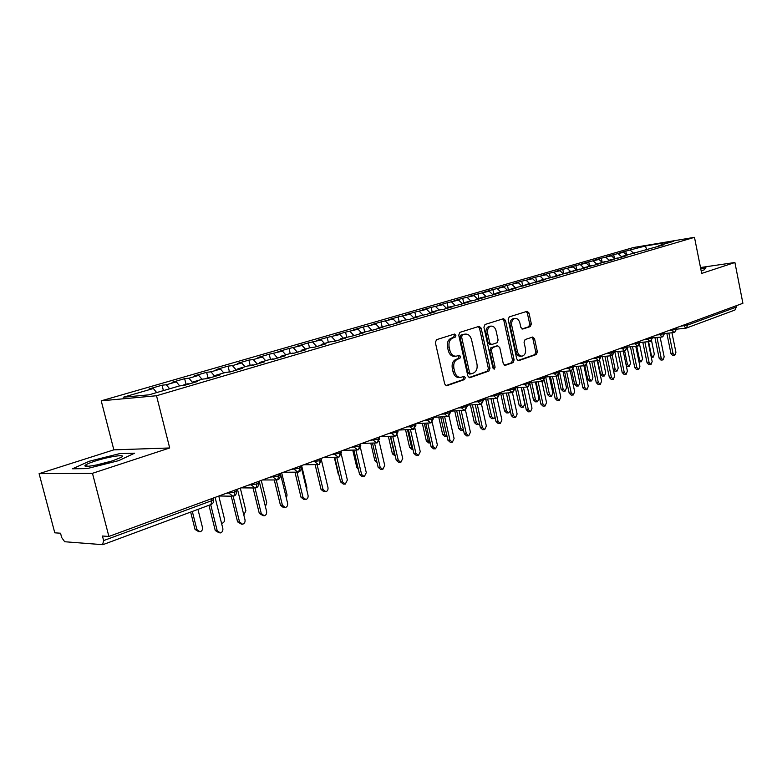 <?xml version="1.0" encoding="UTF-8"?>
<svg xmlns="http://www.w3.org/2000/svg" width="782" height="782" viewBox="0 0 782 782"><rect width="100%" height="100%" fill="white"/><g stroke="black" fill="none" stroke-linecap="round" stroke-linejoin="round"><path stroke-width="1.17" d="M455.906 335.312L454.469 334.061L436.542 339.671L435.359 342.516L444.704 384.001L446.727 385.751L464.547 379.553L465.339 377.569L463.951 376.347L461.067 377.305C457.969 377.589 455.838 375.722 454.655 371.704L453.892 368.283C453.218 363.738 454.45 360.717 457.568 359.212L459.836 358.449L460.637 356.484L459.22 355.243L456.434 356.133C453.277 356.436 451.097 354.539 449.894 350.453L449.122 347.012C448.457 342.467 449.689 339.456 452.827 337.99L455.104 337.277L455.906 335.312M455.535 356.23L454.821 356.299C451.664 356.602 449.494 354.705 448.282 350.629L447.519 347.198C446.845 342.653 448.076 339.642 451.214 338.186L453.492 337.462L454.293 335.507L453.511 334.354M445.857 385.634L462.924 379.681L463.716 377.706L463.061 376.65M460.09 377.383L459.454 377.442C456.356 377.726 454.215 375.859 453.042 371.841L452.279 368.43C451.605 363.894 452.837 360.873 455.955 359.368L458.223 358.615L459.014 356.641L458.301 355.546M530.333 326.583L531.349 323.934L528.994 313.015L527.127 311.295L509.229 316.896L508.173 319.574L516.765 358.987L518.613 360.688L536.364 354.5L537.371 351.841L534.536 338.714L532.708 337.022L525.084 339.564L524.057 342.242L525.484 348.801C526.003 352.662 524.966 355.087 522.366 356.084C519.991 356.299 518.349 354.784 517.43 351.548L511.79 325.644C511.262 321.832 512.278 319.427 514.83 318.421C517.264 318.206 518.955 319.74 519.893 323.044L520.832 327.345L522.699 329.066L530.333 326.583L528.71 326.768L529.727 324.129L527.371 313.23L526.208 311.578M92.471 473.305L169.694 447.969L113.849 449.846L39.1 473.657L92.471 473.305L108.894 536.452L102.452 536.022L103.635 540.577L211.834 500.646L211.365 498.769M169.694 447.969L156.517 395.741L694.484 237.327L701.679 273.417L734.904 262.508L742.9 303.289L108.894 536.452M481.125 328.098L479.131 326.329L459.884 332.36L458.741 335.146L467.841 375.966L469.816 377.706L488.906 371.059L489.991 368.283L481.125 328.098L479.513 328.293L478.261 326.602M485.006 324.481L503.559 318.675L505.485 320.425L514.106 359.916L513.06 362.633L505.162 365.37L503.285 363.669L499.747 347.56L497.704 345.869L492.465 347.609L491.379 350.356L495.094 367.227L494.234 369.192L492.895 367.99L483.911 327.218L485.006 324.481M156.517 395.741L101.22 400.824L633.361 247.552L694.484 237.327M163.409 390.619L162.05 385.203L149.127 388.937L153.35 388.517L123.224 397.246L149.03 394.822L179.567 385.888L184.083 385.438L197.22 381.587L192.675 382.056L202.841 379.084L207.406 378.605L220.182 374.852L215.588 375.35L225.47 372.457L230.084 371.958L242.508 368.312L237.875 368.83L247.483 366.015L252.136 365.487L264.218 361.949L259.556 362.486L268.91 359.749L273.592 359.202L285.352 355.751L280.65 356.309L289.76 353.65L294.472 353.073L305.928 349.72L301.197 350.297L310.063 347.707L314.804 347.12L325.957 343.845L321.197 344.442L329.838 341.92L334.608 341.314L345.478 338.127L340.688 338.743L353.904 335.654L364.5 332.546L359.691 333.181L372.711 330.141L383.033 327.111L378.214 327.766L391.049 324.765L401.117 321.813L396.279 322.477L404.079 320.19L408.927 319.525L418.751 316.642L413.893 317.316L426.376 314.413L435.955 311.598L431.097 312.292L438.526 310.112L443.404 309.418L452.758 306.681L447.881 307.375L460.021 304.55L469.151 301.872L464.264 302.575L476.248 299.789L485.163 297.18L480.275 297.893L492.093 295.146L500.812 292.585L495.915 293.318L502.679 291.334L507.577 290.601L516.1 288.108L511.193 288.851L531.037 283.729L526.13 284.472L537.508 281.833L545.641 279.448L540.743 280.2L559.922 275.264L555.024 276.026L573.9 271.168L568.993 271.931L579.951 269.389L587.565 267.161L582.668 267.933L593.489 265.421L600.938 263.231L596.05 264.013L606.734 261.54L614.036 259.399L609.149 260.181L619.706 257.737L626.851 255.636L621.964 256.428L663.742 244.825L658.884 245.626L658.493 246.359M162.05 385.203L166.302 384.764L176.341 381.86L179.684 385.878M186.038 384.294L184.64 378.674L172.06 382.31L176.341 381.86M184.64 378.674L188.941 378.214L198.706 375.38L202.039 379.319M208.002 377.862L206.624 372.31L194.386 375.849L198.706 375.38M206.624 372.31L210.964 371.831L220.475 369.075L223.808 372.946M229.38 371.606L228.041 366.123L216.115 369.573L220.475 369.075M228.041 366.123L232.42 365.614L241.677 362.936L245.01 366.738M250.211 365.507L248.891 360.091L237.278 363.454L241.677 362.936M248.891 360.091L253.309 359.564L262.332 356.954L265.655 360.697M272.498 358.977L270.513 359.564L269.213 354.217L257.904 357.491L262.332 356.954M269.213 354.217L282.458 351.128L285.782 354.813M290.249 353.591L289.027 348.489L277.991 351.675L282.458 351.128M289.027 348.489L302.077 345.439L305.391 349.075M309.516 347.863L308.343 342.897L297.59 346.015L302.077 345.439M308.343 342.897L321.207 339.906L324.51 343.474M328.332 342.36L327.179 337.453L316.69 340.493L321.207 339.906M327.179 337.453L339.857 334.5L343.171 338.02M346.69 336.983L345.566 332.135L335.322 335.097L339.857 334.5M345.566 332.135L358.068 329.222L361.362 332.692M364.608 331.744L363.503 326.954L353.513 329.838L358.068 329.222M363.503 326.954L375.829 324.08L379.123 327.492M382.105 326.622L381.02 321.891L371.264 324.706L375.829 324.08M381.02 321.891L393.18 319.056L396.464 322.419M399.182 321.627L398.116 316.945L388.586 319.701L393.18 319.056M398.116 316.945L410.12 314.149L413.707 317.785M415.868 316.739L414.822 312.116L405.516 314.804L410.12 314.149M414.822 312.116L426.669 309.359L430.501 313.201M432.172 311.969L431.146 307.394L422.045 310.024L426.669 309.359M431.146 307.394L442.827 304.677L446.659 308.46M448.106 307.306L447.089 302.781L438.203 305.351L442.827 304.677M447.089 302.781L458.633 300.102L462.445 303.836M463.736 302.986L462.69 298.274L454 300.787L458.633 300.102M462.69 298.274L474.078 295.625L477.88 299.31M478.965 298.529L477.939 293.866L469.435 296.319L474.078 295.625M477.939 293.866L489.18 291.246L492.973 294.882M493.853 294.159L492.846 289.555L484.537 291.95L489.18 291.246M492.846 289.555L503.96 286.974L507.733 290.562M508.427 289.897L507.44 285.332L499.307 287.688L503.96 286.974M507.44 285.332L518.407 282.781L522.102 286.261M522.689 285.723L521.711 281.207L513.754 283.504L518.407 282.781M521.711 281.207L532.552 278.685L536.149 282.038M536.648 281.637L535.69 277.16L527.899 279.418L532.552 278.685M535.69 277.16L546.393 274.678L549.893 277.913M550.313 277.63L549.365 273.211L541.74 275.411L546.393 274.678M549.365 273.211L559.951 270.758L563.363 273.876M563.685 273.72L562.757 269.331L555.298 271.491L559.951 270.758M562.757 269.331L573.216 266.906L576.539 269.927M576.793 269.878L575.884 265.538L568.563 267.659L573.216 266.906M575.884 265.538L586.217 263.143L589.462 266.066M589.618 266.036L588.729 261.823L581.564 263.896L586.217 263.143M588.729 261.823L598.953 259.458L602.111 262.273M602.179 262.263L601.329 258.187L594.3 260.211L598.953 259.458M601.329 258.187L611.426 255.841L614.544 258.607M614.476 258.549L613.665 254.619L606.783 256.604L611.426 255.841M613.665 254.619L623.655 252.303L626.763 255.03M626.529 254.824L625.766 251.12L619.021 253.065L623.655 252.303M625.766 251.12L645.414 245.998L673.84 241.257L658.884 245.626M646.831 249.155L646.44 249.898M630.4 250.348L634.036 253.534M646.665 249.458L645.414 245.998M634.525 252.752L634.143 253.505M618.308 253.847L621.739 256.877M621.964 256.428L621.582 257.18M605.972 257.425L609.119 260.23M609.149 260.181L608.758 260.944M593.382 261.071L596.519 263.876M596.05 264.013L595.669 264.785M580.527 264.795L583.675 267.639M582.668 267.933L582.287 268.705M567.419 268.588L570.577 271.471M568.993 271.931L568.622 272.713M554.018 272.468L557.195 275.391M555.024 276.026L554.643 276.808M540.342 276.437L543.529 279.389M540.743 280.2L540.372 280.992M526.364 280.484L529.561 283.475M526.13 284.472L525.768 285.274M512.093 284.619L515.299 287.649M511.193 288.851L510.832 289.653M497.499 288.841L500.715 291.911M495.915 293.318L495.553 294.13M482.582 293.162L485.808 296.28M480.275 297.893L479.913 298.714M467.323 297.58L470.568 300.738M464.264 302.575L463.912 303.406M451.722 302.096L454.977 305.303M447.881 307.375L447.529 308.206M435.76 306.72L439.093 310.034M431.097 312.292L430.745 313.132M419.435 311.451L422.857 314.902M413.893 317.316L413.551 318.166M402.71 316.29L406.249 319.897M396.279 322.477L395.936 323.337M385.594 321.255L389.24 325.009M378.214 327.766L377.882 328.626M368.068 326.329L371.831 330.258M359.691 333.181L359.358 334.051M350.111 331.529L353.992 335.634M340.688 338.743L340.375 339.623M331.705 336.856L335.595 341.02M321.197 344.442L320.884 345.331M312.849 342.32L316.739 346.553M301.197 350.297L300.884 351.196M293.504 347.922L297.404 352.223M280.65 356.309L280.347 357.218M273.661 353.669L277.571 358.029M259.556 362.486L259.262 363.395M253.309 359.564L257.219 364.001M237.875 368.83L237.591 369.749M232.42 365.614L236.33 370.121M215.588 375.35L215.314 376.279M210.964 371.831L214.884 376.406M192.675 382.056L192.411 382.994M188.941 378.214L192.548 382.515M39.1 473.657L54.789 532.825L60.537 533.216L61.68 537.537L64.691 541.74L102.618 544.673L103.635 540.577M166.302 384.764L169.626 388.801M736.106 305.791L736.361 307.082L734.914 310.043L686.528 328M734.904 262.508L700.506 267.532M113.849 449.846L101.22 400.824M119.675 453.619L89.246 461.253L72.54 468.789L87.066 468.604L118.737 460.627L134.621 453.179L119.675 453.619L134.621 453.179L118.737 460.627L87.066 468.604L72.54 468.789L89.246 461.253L119.675 453.619M705.951 267.835L700.711 268.588L705.951 267.835L704.025 269.966L705.951 267.835M701.131 270.68L704.025 269.966L701.131 270.68M153.35 388.517L156.683 392.584M234.356 490.314L234.815 492.161L233.935 496.023L232.997 496.228L229.155 493.383L228.891 492.328M256.604 482.132L257.053 483.96L256.066 487.802L255.215 487.988L251.472 485.163L251.208 484.117M278.245 474.175L278.685 475.974L277.659 479.786L276.828 479.962L273.172 477.167L272.918 476.13M299.301 466.434L299.721 468.213L298.665 471.986L297.864 472.162L294.286 469.386L294.042 468.369M319.789 458.897L320.209 460.657L319.203 464.371L318.333 464.567L314.833 461.81L314.599 460.803M339.74 451.556L340.15 453.296L339.036 457.001L338.264 457.167L334.843 454.44L334.608 453.443M359.182 444.411L359.583 446.121L358.439 449.797L357.677 449.963L354.334 447.255L354.109 446.278M378.117 437.451L378.508 439.142L377.344 442.778L376.601 442.944L373.327 440.256L373.102 439.288M396.572 430.657L396.963 432.329L395.858 435.906L395.047 436.102L391.841 433.433L391.626 432.475M414.568 424.04L414.949 425.691L413.375 429.328M432.123 417.588L432.495 419.22L430.892 422.827M449.249 411.283L449.611 412.896L447.998 416.474M465.964 405.135L466.326 406.738L464.684 410.286M482.279 399.143L482.631 400.716L480.979 404.235M498.212 393.278L498.554 394.842L496.883 398.331M513.774 387.559L514.116 389.094L512.425 392.564M528.984 381.968L529.306 383.493L527.606 386.924M543.842 376.504L544.164 378.009L542.454 381.421M558.368 371.157L558.68 372.652L556.96 376.034M572.571 365.937L572.883 367.413L571.622 370.658L570.919 370.834L571.515 370.697M586.461 360.825L586.764 362.291L585.386 365.546M600.048 355.83L600.351 357.276L598.963 360.512M613.342 350.942L613.645 352.369L612.365 355.536L611.671 355.712L612.247 355.575L615.121 369.251L616.998 371.118L618.23 368.058L614.828 351.802M626.362 346.152L626.656 347.57L625.248 350.747M639.099 341.47L639.393 342.868L637.975 346.025M651.572 336.876L651.865 338.264L650.438 341.402M663.791 332.389L664.074 333.758L662.647 336.866M675.765 327.981L676.039 329.339L674.612 332.428M468.965 377.579L487.284 371.196L488.369 368.43L479.513 328.293M462.397 334.97L461.605 336.925L469.571 372.691L470.95 373.913L473.413 373.063C476.443 371.548 477.636 368.557 476.971 364.099L471.585 339.799C470.402 335.722 468.242 333.826 465.114 334.129L460.784 335.165L459.992 337.11L461.605 336.925M469.444 374.021L467.949 372.838L459.992 337.11M464.283 334.227L464.772 334.217M460.784 335.165L463.159 334.413M504.351 365.253L511.438 362.78L512.484 360.072L503.872 320.63L502.66 318.958M496.58 345.986L490.842 347.785L489.767 350.522L493.471 367.374L495.094 367.227M493.286 368.801L493.471 367.374M496.071 330.796C495.104 327.443 493.364 325.889 490.842 326.123C488.193 327.15 487.127 329.603 487.665 333.494L489.718 342.799L491.663 344.539L497.029 342.77L498.105 340.043L496.071 330.796M489.825 326.241L489.229 326.319C486.57 327.345 485.514 329.799 486.052 333.679L487.665 333.494M491.409 344.559L490.04 344.706L488.095 342.975L486.052 333.679M521.956 328.978L528.71 326.768M513.764 318.557L513.207 318.626C510.656 319.633 509.649 322.037 510.167 325.84L511.79 325.644M521.711 356.152L520.744 356.25C518.368 356.455 516.726 354.94 515.807 351.714L510.167 325.84M517.811 360.561L534.741 354.657L535.748 351.998L532.923 338.889L531.848 337.306M198.863 531.75L195.041 529.443L196.878 529.551L199.957 531.809C201.942 531.173 202.773 529.707 202.47 527.4L197.944 509.375M192.323 511.457L196.878 529.551M190.661 512.073L195.041 529.443M219.185 532.874L215.265 530.528L217.181 530.636L220.299 532.943C222.293 532.288 223.134 530.792 222.831 528.437L215.089 497.401M215.265 530.528L208.95 505.289M217.181 530.636L210.69 504.644M182.284 385.614L181.229 385.722M184.601 385.291L182.519 385.594M187.719 383.825L189.303 383.913M221.55 523.334L222.039 523.305C223.965 522.679 224.766 521.232 224.473 518.974L218.774 496.052M206.507 378.693L204.913 378.859M209.723 377.383L211.316 377.452M243.808 514.957L245.89 510.763L240.309 488.124M227.367 372.252L232.753 371.167M265.411 506.58L266.74 502.767L261.276 480.412M252.166 364.93L253.632 365.047M286.368 498.183L287.062 494.986L281.706 472.905M241.54 524.194L237.581 521.868L239.527 521.946L242.567 524.233C244.502 523.598 245.313 522.132 245.01 519.815L237.445 489.18M237.581 521.868L231.228 496.199M239.527 521.946L233.153 496.208M263.28 515.739L259.301 513.432L261.256 513.5L264.228 515.768C266.105 515.152 266.897 513.696 266.594 511.428L259.194 481.184M259.301 513.432L253.045 487.968M261.256 513.5L255 488.017M284.423 507.508L283.338 507.479L280.435 505.231L282.4 505.28L285.313 507.528C287.131 506.922 287.893 505.495 287.6 503.256L280.357 473.393M280.435 505.231L274.287 479.962M282.4 505.28L276.261 480.011M305.009 499.493L303.856 499.473L301.011 497.244L302.986 497.274L305.84 499.512C307.6 498.916 308.343 497.508 308.049 495.309L300.962 465.818M301.011 497.244L294.961 472.181M302.986 497.274L296.945 472.172M94.954 461.126C89.353 462.954 86.069 464.391 85.101 465.446C82.716 467.871 100.164 464.919 112.706 460.754L121.151 457.372C127.71 453.755 109.138 456.453 94.954 461.126M112.051 460.969L96.45 465.007M272.713 358.918L273.974 359.085M306.7 489.679L306.857 487.391L301.617 465.583M325.058 491.692L323.826 491.673L321.05 489.464L323.044 489.483L325.83 491.702C327.541 491.116 328.254 489.737 327.971 487.567L321.617 460.891M321.05 489.464L315.107 464.606M323.044 489.483L317.091 464.576M292.312 353.171L293.573 353.19M311.852 347.452L312.38 347.413M339.202 476.101L338.841 474.576M334.266 457.245L338.371 474.576M358.43 469.542L356.836 467.519L357.951 467.499M352.741 450.09L356.836 467.519M377.09 462.748L374.842 460.618L376.582 460.588M370.766 443.13L374.842 460.618M344.579 484.087L343.298 484.078L340.571 481.878L342.575 481.888L345.302 484.087L347.374 480.021L341.353 454.508M340.571 481.878L334.725 457.235M342.575 481.888L336.729 457.196M363.61 476.668L362.262 476.668L359.593 474.498L361.607 474.488L364.275 476.668L366.289 472.67L360.492 447.93M359.593 474.498L353.855 450.061M361.607 474.488L355.859 450.012M382.154 469.444L380.756 469.454L378.146 467.294L380.169 467.274L382.779 469.435L384.734 465.495L379.123 441.38M378.146 467.294L372.496 443.071M380.169 467.274L374.51 443.013M400.237 462.397L398.791 462.416L396.239 460.275L398.263 460.236L400.824 462.387L402.72 458.506L397.266 434.9M396.239 460.275L390.677 436.258M398.263 460.236L392.701 436.19M395.242 455.974L392.427 453.892L394.382 453.853L395.066 455.232M390.316 436.278L394.382 453.853M388.361 436.346L392.427 453.892M412.955 449.367L412.026 449.396L409.582 447.324L411.547 447.275L412.906 449.181M407.5 429.66L411.547 447.275M405.545 429.748L409.582 447.324M430.217 442.915L428.732 442.964L426.337 440.911L428.311 440.843L430.227 442.925M424.294 423.218L428.311 440.843M422.329 423.306L426.337 440.911M446.571 436.63L445.056 436.679L442.71 434.645L444.684 434.567L447.089 436.6M440.696 416.933L444.684 434.567M438.722 417.031L442.71 434.645M430.159 312.829L430.862 312.849M462.553 430.481L461.009 430.55L458.702 428.516L460.686 428.438L463.521 430.266M456.717 410.804L460.686 428.438M454.743 410.912L458.702 428.516M417.871 455.515L416.386 455.544L413.883 453.423L415.916 453.374L418.419 455.505L420.257 451.683L414.959 428.516M413.883 453.423L408.419 429.621M415.916 453.374L410.442 429.533M435.075 448.809L433.551 448.848L431.097 446.737L433.14 446.678L435.594 448.79L437.382 445.036L432.202 422.251M431.097 446.737L425.731 423.15M433.14 446.678L427.764 423.052M451.869 442.26L450.315 442.309L447.91 440.207L449.953 440.149L452.358 442.241L454.088 438.536L449.034 416.092M447.91 440.207L442.622 416.835M449.953 440.149L444.665 416.728M468.262 435.857L466.678 435.916L464.322 433.844L466.365 433.766L468.721 435.848L470.412 432.192L465.456 410.051M464.322 433.844L459.122 410.667M466.365 433.766L461.165 410.55M484.273 429.611L482.66 429.68L480.344 427.617L482.396 427.529L484.703 429.601L486.345 425.995L481.487 404.118M480.344 427.617L475.231 404.646M482.396 427.529L477.274 404.529M447.724 307.737L446.59 308.108M478.164 424.479L476.59 424.548L474.332 422.534L476.316 422.446L478.574 424.46L479.522 423.912M472.387 404.822L476.316 422.446M470.402 404.939L474.332 422.534M447.343 308.264L446.307 308.118M499.913 423.512L498.271 423.59L496.003 421.537L498.056 421.449L500.324 423.492L501.917 419.944L497.137 398.302M496.003 421.537L490.969 398.771M498.056 421.449L493.022 398.644M463.99 303.221L462.27 303.514M493.422 418.605L491.829 418.683L489.62 416.689L491.595 416.591L493.813 418.585L495.114 417.49M487.694 398.986L491.595 416.591M485.72 399.113L489.62 416.689M463.032 303.66L462.123 303.514M515.191 417.549L513.53 417.627L511.311 415.604L513.363 415.496L515.582 417.529L517.127 414.03L512.435 392.593M511.311 415.604L506.355 393.033M513.363 415.496L508.398 392.896M479.591 298.812L477.597 299.017M508.349 412.867L506.726 412.945L504.556 410.97L506.541 410.863L508.711 412.847L510.265 410.863M502.679 393.287L506.541 410.863M500.695 393.424L504.556 410.97M478.379 299.164L477.577 299.017M530.128 411.723L528.437 411.811L526.266 409.797L528.319 409.68L530.489 411.703L532.004 408.253L527.381 387.002L527.977 386.855M526.266 409.797L521.389 387.432M528.319 409.68L523.432 387.286M494.576 294.413L492.66 294.589M522.943 407.246L521.301 407.344L519.17 405.379L521.154 405.262L523.285 407.227L524.761 403.883L521.174 387.442M517.322 387.725L521.154 405.262M515.338 387.862L519.17 405.379M493.383 294.765L492.699 294.628M544.731 406.024L543.021 406.112L540.88 404.118L542.943 404.001L545.074 406.005L546.54 402.593L541.985 381.518M540.88 404.118L536.081 381.948M542.943 404.001L538.133 381.802M509.229 290.122L507.401 290.239M537.214 401.752L535.562 401.85L533.471 399.905L535.455 399.778L537.547 401.733L538.984 398.429L535.416 381.997M531.652 382.281L535.455 399.778M530.098 384.392L533.471 399.905M508.065 290.464L507.498 290.337M559.003 400.443L557.283 400.55L555.181 398.566L557.234 398.439L559.335 400.423L560.762 397.07L556.276 376.142M555.181 398.566L550.46 376.592M557.234 398.439L552.503 376.435M523.559 285.919L521.829 285.997M525.005 285.039L525.924 284.922M551.183 396.376L549.511 396.484L547.459 394.548L549.443 394.421L551.496 396.357L552.894 393.092L549.365 376.68M545.68 376.973L549.443 394.421M544.36 380.199L547.459 394.548M572.971 394.998L571.231 395.106L569.169 393.131L571.222 393.004L573.284 394.978L574.672 391.655L570.244 370.893M569.169 393.131L564.516 371.362M571.222 393.004L566.569 371.186M537.596 281.803L535.944 281.852M538.974 280.953L540.401 280.924M564.858 391.117L563.167 391.225L561.153 389.309L563.138 389.172L565.151 391.098L566.52 387.872L563.011 371.479M559.413 371.773L563.138 389.172M558.192 375.507L561.153 389.309M586.637 389.661L584.877 389.778L582.854 387.823L584.907 387.677L586.93 389.641L588.289 386.367L583.919 365.761M582.854 387.823L578.269 366.24M584.907 387.677L580.322 366.064M551.124 277.727L549.766 277.796M552.649 276.945L554.174 276.945M578.24 385.966L576.539 386.083L574.555 384.177L576.539 384.03L578.524 385.946L579.853 382.76L576.373 366.396M573.343 369.026L576.539 384.03M571.671 370.639L574.555 384.177M599.999 384.441L598.23 384.568L596.255 382.623L598.298 382.476L600.283 384.421L601.602 381.186L597.301 360.737M596.255 382.623L591.739 361.225M598.298 382.476L593.782 361.049M564.281 273.729L563.304 273.827M566.041 273.026L567.556 273.026M591.348 380.922L589.628 381.049L587.683 379.153L589.667 379.006L591.612 380.902L592.912 377.765L589.452 361.421M586.647 364.725L589.667 379.006M584.828 365.673L587.683 379.153M613.088 379.329L611.309 379.456L609.364 377.53L611.407 377.374L613.362 379.309L614.642 376.122L610.4 355.82M609.364 377.53L604.916 356.318M611.407 377.374L606.959 356.133M579.149 269.184L580.674 269.174M604.183 375.976L602.453 376.113L600.547 374.226L602.521 374.07L604.437 375.956L605.698 372.858L602.277 356.563M599.608 360.199L602.521 374.07M597.692 360.697L600.547 374.226M625.903 374.324L624.114 374.461L622.198 372.545L624.241 372.388L626.157 374.304L627.408 371.157L623.225 351.02M622.198 372.545L617.819 351.519M624.241 372.388L619.862 351.333M591.994 265.43L593.518 265.411M616.754 371.137L615.014 371.274L613.411 370.199M611.7 352.917L612.228 355.439M638.454 369.427L636.646 369.573L634.769 367.667L636.812 367.501L638.689 369.407L639.92 366.299L635.786 346.309M634.769 367.667L630.448 346.817M636.812 367.501L632.491 346.622M604.584 261.745L605.894 261.667M629.07 366.396L626.402 366.308M624.623 350.893L627.457 364.52L629.305 366.377L630.507 363.347L627.311 347.951M650.741 364.627L648.923 364.774L647.085 362.887L649.128 362.721L650.966 364.608L652.168 361.538L648.092 341.705M647.085 362.887L642.824 342.223M649.128 362.721L644.867 342.017M616.92 258.128L617.966 258.011M641.142 361.753L639.011 361.9M636.724 346.221L639.549 359.886L641.357 361.734L642.53 358.743L639.627 344.647M662.774 359.925L660.956 360.082L659.148 358.205L661.191 358.029L662.999 359.906L664.162 356.875L660.145 337.189M659.148 358.205L654.954 337.716M661.191 358.029L656.988 337.511M648.591 341.656L651.406 355.341L653.185 357.178L654.329 354.217L651.562 340.708M674.573 355.321L672.755 355.478L670.976 353.611L673.009 353.435L674.788 355.302L675.922 352.301L671.953 332.77M670.976 353.611L666.831 333.298M673.009 353.435L668.864 333.083M103.097 544.585L210.915 504.556L211.834 500.646L213.535 499.385M687.495 323.67L687.759 325.019L736.361 307.082M680.467 326.25L687.759 325.019L686.332 328.078M226.145 493.334L234.815 492.161L236.33 490.998M248.422 485.143L257.053 483.96L258.5 482.846M270.103 477.167L278.685 475.974L280.064 474.918M291.197 469.415L299.721 468.213L301.041 467.196M311.725 461.859L320.209 460.657L321.461 459.689M331.724 454.508L340.15 453.296L341.353 452.367M351.196 447.343L359.583 446.121L360.727 445.241M370.179 440.364L378.508 439.142L379.602 438.291M388.683 433.56L396.963 432.329L398.009 431.527M406.718 426.923L409.895 426.786L409.68 425.838M424.313 420.452L427.5 420.296L427.285 419.367M441.488 414.137L444.675 413.971L444.469 413.043M458.242 407.979L461.439 407.793L461.233 406.875M474.606 401.958L477.802 401.762L477.607 400.863M490.578 396.083L493.784 395.868L493.589 394.978M506.189 390.345L509.395 390.12L509.199 389.24M521.438 384.744L524.644 384.5L524.448 383.63M536.335 379.26L539.551 379.006L539.365 378.146M550.909 373.904L554.115 373.64L553.93 372.789M565.151 368.664L568.358 368.39L568.182 367.55M579.091 363.532L582.297 363.259L582.121 362.418M592.717 358.527L595.923 358.234L595.747 357.413M606.06 353.62L609.266 353.317L609.09 352.506M619.119 348.811L622.316 348.508L622.149 347.697M631.905 344.109L635.101 343.797L634.935 342.995M644.417 339.505L647.613 339.192L647.447 338.401M656.684 334.999L659.871 334.676L659.705 333.885M668.698 330.581L671.875 330.248L671.718 329.476M685.794 328.196L683.478 325.146M415.662 423.639L416.004 425.134L409.895 426.786L413.023 429.426L413.737 429.269M433.169 417.197L433.502 418.683L427.5 420.296L430.569 422.915L431.263 422.759M413.825 429.24L415.956 424.919M450.246 410.921L450.579 412.388L444.675 413.971L447.675 416.571L448.36 416.415M431.351 422.73L433.463 418.478M466.922 404.783L467.245 406.239L461.439 407.793L464.381 410.374L465.046 410.218M448.457 416.386L450.54 412.192M483.198 398.8L483.52 400.237L477.802 401.762L480.686 404.323L481.341 404.177M465.143 410.188L467.206 406.063M499.092 392.955L499.405 394.382L493.784 395.868L496.599 398.409L497.254 398.263M481.438 404.138L483.481 400.071M514.624 387.246L514.927 388.664L509.395 390.12L512.151 392.642L512.797 392.496M497.352 398.233L499.375 394.216M529.795 381.665L530.098 383.072L524.644 384.5L527.351 387.002M512.894 392.466L514.898 388.507M544.614 376.21L544.917 377.608L539.551 379.006L542.816 381.352M528.085 386.826L530.059 382.916M559.11 370.883L559.404 372.261L554.115 373.64L557.322 375.966M542.923 381.313L544.888 377.462M573.284 365.673L573.577 367.032L568.358 368.39L570.919 370.834M557.429 375.927L559.384 372.124M587.155 360.57L587.438 361.929L582.297 363.259L584.799 365.683M571.622 370.658L573.548 366.905M600.713 355.585L600.996 356.924L595.923 358.234L598.386 360.639M585.503 365.507L587.409 361.802M613.987 350.698L614.261 352.037L609.266 353.317L611.671 355.712M599.08 360.473L600.967 356.807M626.978 345.927L627.252 347.247L622.316 348.508L624.681 350.883M612.365 355.536L614.241 351.92M639.696 341.245L639.969 342.555L635.101 343.797L637.418 346.152M625.365 350.707L627.232 347.14M652.149 336.671L652.413 337.971L647.613 339.192L649.891 341.529M638.092 345.986L639.94 342.457M664.348 332.184L664.612 333.464L659.871 334.676L662.11 336.993M661.855 337.013L652.393 337.873M676.293 327.785L676.557 329.066L671.875 330.248L674.074 332.555M662.774 336.827L664.592 333.376M674.729 332.389L676.538 328.978M451.214 338.186L452.827 337.99M447.519 347.198L449.122 347.012M448.282 350.629L449.894 350.453M458.223 358.615L459.836 358.449M455.955 359.368L457.568 359.212M452.279 368.43L453.892 368.283M453.042 371.841L454.655 371.704M462.924 379.681L464.547 379.553M446.229 385.761L446.903 385.702M453.492 337.462L455.104 337.277M488.369 368.43L489.991 368.283M487.284 371.196L488.906 371.059M469.347 377.706L469.972 377.657M467.949 372.838L469.571 372.691M503.872 320.63L505.485 320.425M512.484 360.072L514.106 359.916M511.438 362.78L513.06 362.633M504.752 365.389L505.309 365.331M496.091 346.045L497.704 345.869M490.842 347.785L492.465 347.609M489.767 350.522L491.379 350.356M488.095 342.975L489.718 342.799M515.807 351.714L517.43 351.548M532.923 338.889L534.536 338.714M535.748 351.998L537.371 351.841M534.741 354.657L536.364 354.5M518.222 360.697L518.759 360.649M527.371 313.23L528.994 313.015M529.727 324.129L531.349 323.934M613.235 369.397L615.121 369.251M626.059 364.637L627.457 364.52M638.611 359.964L639.549 359.886M650.898 355.38L651.406 355.341M218.95 495.983L231.814 496.208M211.072 504.507C213.085 503.549 213.936 501.956 213.623 499.727L213.212 498.095M241.052 487.851L254.121 487.978M236.017 489.708L236.418 491.331C236.604 493.765 235.812 495.309 234.043 495.974M262.547 479.953L275.811 479.962M258.177 481.556L258.578 483.159C258.774 485.514 258.001 487.039 256.242 487.733M283.475 472.25L296.916 472.162M279.741 473.628L280.132 475.221C280.327 477.528 279.565 479.024 277.845 479.718M303.846 464.762L317.453 464.576M300.728 465.906L301.109 467.489C301.314 469.787 300.523 471.272 298.744 471.957M323.699 457.46L337.443 457.187M321.158 458.399L321.529 459.963L319.203 464.371M343.044 450.344L356.915 449.982M341.05 451.077L341.411 452.631L339.114 456.971M361.9 443.414L375.888 442.964M360.424 443.951L360.785 445.486L358.518 449.767M380.277 436.649L394.372 436.121M379.309 437.011L379.661 438.526L377.423 442.749M398.214 430.061L412.397 429.455M397.715 430.237L398.058 431.742L395.858 435.906M415.701 423.619L429.973 422.945M433.199 417.324L447.128 416.601M450.305 411.166L463.853 410.403M467.001 405.144L480.187 404.353M483.305 399.27L496.14 398.439M499.219 393.522L511.721 392.672M514.761 387.911L526.941 387.031M529.952 382.418L541.809 381.518M544.8 377.041L556.354 376.132M559.306 371.782L570.567 370.863M573.489 366.641L584.467 365.712M587.37 361.607L598.064 360.668M600.947 356.68L611.377 355.732M614.222 351.851L624.398 350.903M627.223 347.13L637.144 346.182M639.979 342.496L649.627 341.548M652.413 337.971L650.565 341.363M664.622 333.523L673.84 332.575M676.577 329.173L685.57 328.225M469.337 374.05L470.744 373.923M463.501 334.325L465.114 334.129M496.208 346.006L497.831 345.84M489.229 326.319L490.842 326.123M513.207 318.626L514.83 318.421M183.369 385.076L188.071 383.698M205.5 378.596L210.075 377.256M249.077 365.839L252.371 364.871M88.122 466.268L85.101 465.446M291.373 353.454L292.527 353.112M462.973 303.201L464.146 302.859M478.291 298.724L480.148 298.177M493.276 294.335L495.788 293.592M507.929 290.044L510.959 289.154M522.259 285.85L525.23 284.98M536.296 281.735L539.199 280.885M550.029 277.718L552.874 276.887M563.47 273.778L566.266 272.957M576.725 269.898L579.374 269.125M590.273 265.929L592.218 265.362M603.518 262.048L604.809 261.677M616.499 258.255L617.135 258.06M651.298 357.335L652.97 357.188"/></g></svg>
